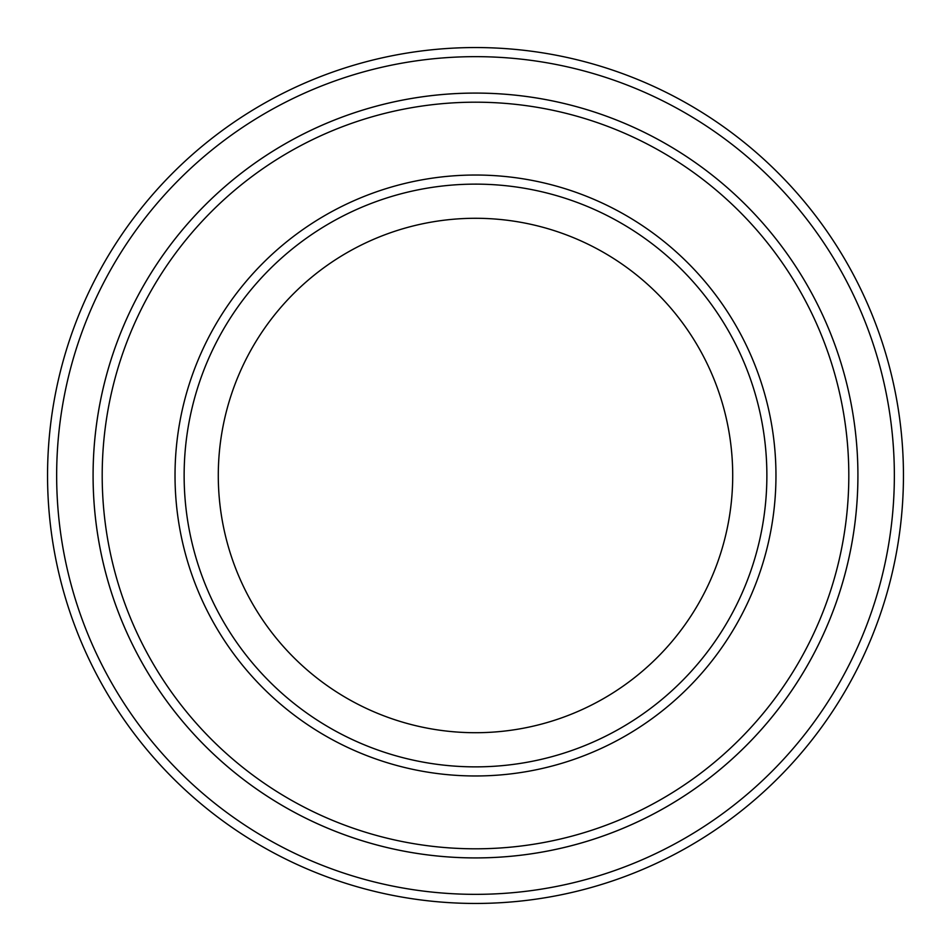 <?xml version="1.0" encoding="UTF-8"?>
<svg xmlns="http://www.w3.org/2000/svg" width="951" height="951" viewBox="0 0 951 951"><rect width="100%" height="100%" fill="white"/><g stroke="black" fill="none" stroke-linecap="round" stroke-linejoin="round"><path stroke-width="1.43" d="M102.197 475.5A373.303 373.303 0 0 0 662.158 798.792A373.303 373.303 0 0 0 662.158 152.208A373.303 373.303 0 0 0 102.197 475.5M857.921 475.5A382.421 382.421 0 0 1 284.29 806.686A382.421 382.421 0 0 1 284.29 144.314A382.421 382.421 0 0 1 857.921 475.5A382.409 382.409 0 0 0 475.5 93.091A382.409 382.409 0 0 0 93.091 475.5A382.409 382.409 0 0 0 475.5 857.909A382.409 382.409 0 0 0 857.909 475.5M766.875 475.5A291.375 291.375 0 0 1 329.819 727.836A291.375 291.375 0 0 1 329.819 223.164A291.375 291.375 0 0 1 766.875 475.5M732.71 475.5A257.21 257.21 0 0 1 346.889 698.248A257.21 257.21 0 0 1 346.889 252.752A257.21 257.21 0 0 1 732.71 475.5M56.656 475.5A418.844 418.844 0 0 0 684.922 838.235A418.844 418.844 0 0 0 684.922 112.765A418.844 418.844 0 0 0 56.656 475.5M47.55 475.5A427.95 427.95 0 0 0 475.5 903.45A427.95 427.95 0 0 0 903.45 475.5A427.95 427.95 0 0 0 475.5 47.55A427.95 427.95 0 0 0 47.55 475.5M175.02 475.5A300.48 300.48 0 0 0 625.734 735.717A300.48 300.48 0 0 0 625.734 215.283A300.48 300.48 0 0 0 175.02 475.5"/></g></svg>
